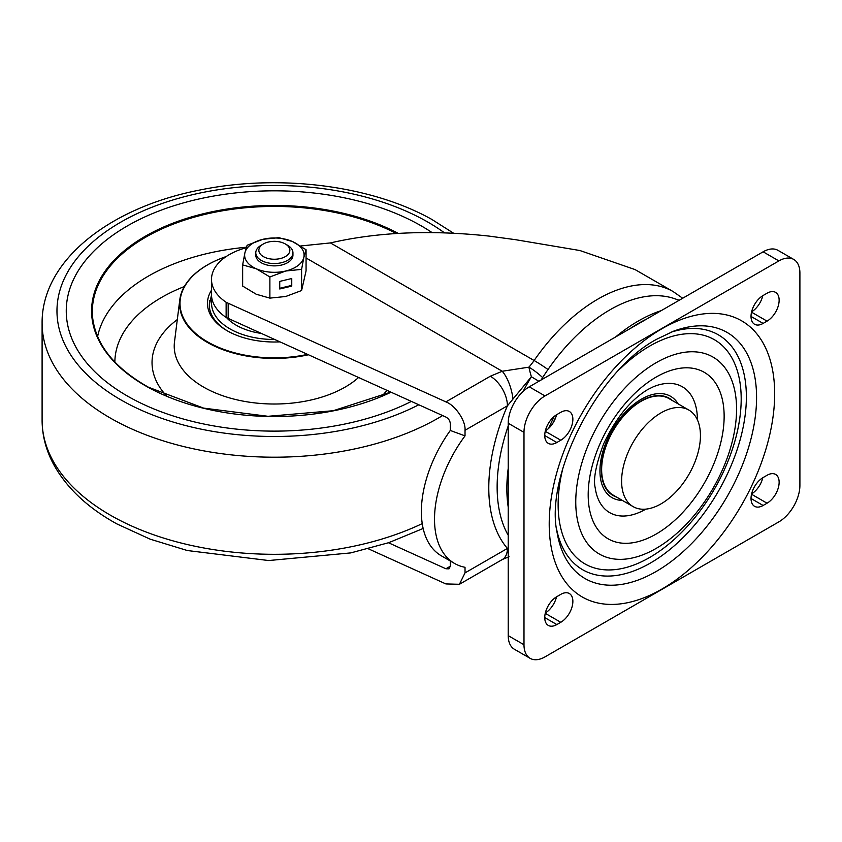 <?xml version="1.0" encoding="UTF-8"?>
<svg xmlns="http://www.w3.org/2000/svg" width="842" height="842" viewBox="0 0 842 842"><rect width="100%" height="100%" fill="white"/><g stroke="black" fill="none" stroke-linecap="round" stroke-linejoin="round"><path stroke-width="1.26" d="M688.893 410.086L668.927 398.561A55.74 32.185 120 0 0 641.057 401.318A55.74 32.185 120 0 0 604.64 450.438A55.74 32.185 120 0 0 613.187 495.107L633.152 506.642A55.74 32.185 120 0 0 661.023 503.874A55.74 32.185 120 0 0 697.439 454.754A55.74 32.185 120 0 0 688.893 410.086A55.74 32.185 120 0 0 661.023 412.854A55.74 32.185 120 0 0 624.606 461.974A55.74 32.185 120 0 0 633.152 506.642M646.719 319.013A149.287 86.189 120 0 0 638.425 323.423A149.287 86.189 120 0 0 630.121 328.59M679.178 300.268L674.379 298.615A145.94 84.253 120 0 0 610.04 309.772A145.94 84.253 120 0 0 541.174 379.942M508.221 468.32A145.94 84.253 120 0 0 508.221 507.105M661.286 310.603A152.297 87.926 120 0 0 638.425 320.96A152.297 87.926 120 0 0 615.555 337M554.194 416.453A152.297 87.926 120 0 0 548.7 428.336M638.131 323.97A147.392 85.095 120 0 0 637.405 324.38A147.392 85.095 120 0 0 636.678 324.802M656.16 362.713A113.712 65.655 120 0 0 575.76 501.979A113.712 65.655 120 0 0 656.16 548.405A113.712 65.655 120 0 0 736.571 409.138A113.712 65.655 120 0 0 656.16 362.713M656.16 377.069A96.125 55.498 120 0 0 588.19 494.801A96.125 55.498 120 0 0 656.16 534.049A96.125 55.498 120 0 0 724.141 416.316A96.125 55.498 120 0 0 656.16 377.069M697.418 419.874A72.675 41.963 120 0 0 653.529 386.678L647.951 389.436C630.69 399.697 615.912 417.874 603.609 443.966C595.915 464.763 593.115 479.34 595.189 487.718A72.675 41.963 120 0 0 645.888 509.126M682.683 298.247L673.211 291.616L635.026 269.566L579.938 250.537L515.536 239.686L488.855 236.076C430.357 229.771 377.553 232.055 330.432 242.917L300.647 245.98M555.909 416.937A149.287 86.189 120 0 0 552.962 423.094M560.783 622.291L556.836 624.564A17.093 9.872 -60 0 1 548.289 625.406A17.093 9.872 -60 0 1 545.669 611.713A17.093 9.872 -60 0 1 556.836 596.652L560.783 594.368A17.093 9.872 -60 0 1 569.329 593.526A17.093 9.872 -60 0 1 571.95 607.219A17.093 9.872 -60 0 1 560.783 622.291L545.248 613.323M545.321 612.997A17.093 9.872 120 0 0 556.53 596.831M767.051 321.139L763.115 323.412A17.093 9.872 -60 0 1 754.569 324.265A17.093 9.872 -60 0 1 751.948 310.561A17.093 9.872 -60 0 1 763.115 295.5L767.051 293.227A17.093 9.872 -60 0 1 775.598 292.385A17.093 9.872 -60 0 1 778.218 306.078A17.093 9.872 -60 0 1 767.051 321.139L751.527 312.172M751.601 311.856A17.093 9.872 120 0 0 762.799 295.689M767.051 503.2L763.115 505.474A17.093 9.872 -60 0 1 754.569 506.316A17.093 9.872 -60 0 1 751.948 492.623A17.093 9.872 -60 0 1 763.115 477.551L767.051 475.277A17.093 9.872 -60 0 1 775.598 474.435A17.093 9.872 -60 0 1 778.218 488.128A17.093 9.872 -60 0 1 767.051 503.2L751.527 494.233M751.601 493.907A17.093 9.872 120 0 0 762.799 477.74M556.836 414.59L560.783 412.317A17.093 9.872 -60 0 1 569.329 411.475A17.093 9.872 -60 0 1 571.95 425.168A17.093 9.872 -60 0 1 560.783 440.229L556.836 442.513A17.093 9.872 -60 0 1 548.289 443.355A17.093 9.872 -60 0 1 545.669 429.662A17.093 9.872 -60 0 1 556.836 414.59M545.321 430.946A17.093 9.872 120 0 0 556.53 414.78M799.9 273.05L799.9 485.445A29.733 17.166 -60 0 1 778.882 521.851L545.016 656.876A29.733 17.166 -60 0 1 530.144 658.349A29.733 17.166 -60 0 1 523.987 644.74L523.987 432.346A29.733 17.166 -60 0 1 545.016 395.929L778.882 260.915A29.733 17.166 -60 0 1 793.743 259.441A29.733 17.166 -60 0 1 799.9 273.05M793.743 259.441L777.976 250.337A29.733 17.166 120 0 0 763.115 251.811L529.25 386.836A29.733 17.166 120 0 0 508.221 423.242L508.221 635.636A29.733 17.166 120 0 0 514.378 649.245L530.144 658.349M246.264 247.716A60.761 35.08 0 0 0 211.5 279.418L211.5 294.595A60.761 35.08 0 0 0 226.13 317.423L226.13 302.257A60.761 35.08 0 0 0 228.171 303.225L445.892 401.887C455.354 405.297 465.879 420.905 465.026 430.283L465.026 435.882L450.302 430.462L450.302 423.61C450.028 420.737 448.554 418.548 445.892 417.053L228.171 318.392A60.761 35.08 0 0 1 226.13 317.423M211.5 279.418A60.761 35.08 0 0 0 226.13 302.257M508.221 548.658L507.41 548.426L465.026 572.886L459.416 584.295L445.892 583.938L368.322 548.784M465.026 430.283L507.41 405.812L531.386 376.763A24.155 0.768 31.3 0 1 538.859 381.279M459.416 584.295L502.4 559.477A24.155 13.946 -120 0 0 502.453 559.446A24.155 13.946 -120 0 0 507.41 548.426A157.938 91.189 120 0 1 507.41 405.812A24.155 13.946 -120 0 0 490.328 376.227L445.892 401.887M512.915 398.634A24.155 8.946 -106.4 0 0 502.242 371.248L490.328 376.227M542.648 377.605A24.155 6.494 -138.6 0 0 528.902 367.165L502.242 371.248L306.067 257.978M673.211 291.616A150.507 86.894 120 0 0 597.957 299.068A150.507 86.894 120 0 0 534.112 360.513A44.594 25.744 -60 0 1 528.902 367.165A24.155 3.547 71.5 0 0 531.386 376.763A150.971 87.158 120 0 0 523.114 391.435M450.302 560.993L450.302 566.213L449.007 568.845L445.892 568.771L388.499 542.764M465.026 435.882A96.62 55.782 -60 0 0 454.533 563.435A96.62 55.782 -60 0 0 465.026 567.287L465.026 572.886M454.533 563.435L441.387 555.846A96.62 55.782 -60 0 1 450.302 430.462M418.137 224.119A208.1 120.143 -0 0 0 192.544 200.501A208.1 120.143 -0 0 0 66.255 310.982A208.1 120.143 -0 0 0 130.584 397.834A208.1 120.143 -0 0 0 411.37 401.413A208.1 120.143 -0 0 1 130.584 397.834A208.1 120.143 -0 0 1 66.255 310.982A208.1 120.143 -0 0 1 192.544 200.501A208.1 120.143 -0 0 1 418.137 224.119A208.1 120.143 -0 0 1 432.072 232.592A208.1 120.143 -0 0 0 418.137 224.119M279.986 341.873A66.886 38.616 180 0 1 228.14 331.306A66.886 38.616 180 0 1 227.056 330.695A66.886 38.616 180 0 1 211.5 290.195M209.805 300.373A65.034 37.543 -0 0 0 209.321 304.909A65.034 37.543 -0 0 0 227.729 331.074M308.435 354.766A94.799 54.73 180 0 1 208.858 343.262A94.799 54.73 180 0 1 179.809 299.72A94.799 54.73 180 0 1 226.172 256.557A94.346 54.467 -0 0 0 209.174 342.768A94.346 54.467 -0 0 0 307.572 354.377M261.357 333.432A53.888 31.112 180 0 1 252.158 331.59A53.888 31.112 180 0 1 226.614 317.666M289.332 247.98A15.503 8.946 180 0 1 278.376 258.936A15.503 8.946 180 0 1 259.378 252.611A15.503 8.946 180 0 1 263.399 243.959A15.503 8.946 180 0 1 285.322 243.959A15.503 8.946 180 0 1 289.332 247.98M285.322 243.959L287.501 245.222A18.577 10.725 180 0 1 292.311 250.032A18.577 10.725 180 0 1 292.942 252.8A18.577 10.725 180 0 1 276.786 263.441A18.577 10.725 180 0 1 256.41 255.579A18.577 10.725 180 0 1 255.779 252.8A18.577 10.725 180 0 1 261.22 245.222L263.399 243.959M292.942 252.8L292.942 255.147A18.577 10.725 180 0 1 292.784 256.547A18.577 10.725 180 0 1 273.145 265.851A18.577 10.725 180 0 1 255.779 255.147L255.779 252.8M242.643 264.904L256.263 268.766L269.882 276.965L285.743 271.008L301.594 269.377L303.836 257.389A29.733 17.166 180 0 1 285.743 271.008A29.733 17.166 180 0 1 256.263 268.766A29.733 17.166 180 0 1 244.885 252.905A29.733 17.166 180 0 1 262.978 239.286A29.733 17.166 180 0 1 292.448 241.528A29.733 17.166 180 0 1 303.836 257.389L306.067 249.727L306.067 270.882L301.594 290.532L285.743 296.489L269.882 298.121L256.263 294.258L242.643 286.059L242.643 264.904L244.885 252.905L247.116 245.254L262.978 239.286L278.839 237.665L292.448 241.528L306.067 249.727M269.882 276.965L269.882 298.121M291.753 278.513L279.733 281.396L279.733 288.974L291.753 286.101L291.753 278.513M301.594 269.377L301.594 290.532M279.733 288.28L291.321 285.512L291.321 278.618M291.321 285.512L291.753 286.101M656.097 571.539A142.098 82.042 120 0 0 756.19 407.917A142.098 82.042 120 0 0 673.663 331.148L657.328 338.926C597.957 369.701 544.216 476.119 557.172 532.923A142.098 82.042 120 0 0 656.097 571.539M556.667 529.534A135.636 78.306 120 0 0 650.456 563.014A135.636 78.306 120 0 0 745.844 408.823A135.636 78.306 120 0 0 670.474 332.401M562.982 467.91A129.447 74.738 120 0 0 649.656 557.488A129.447 74.738 120 0 0 741.192 398.961A129.447 74.738 120 0 0 649.656 346.115A129.447 74.738 120 0 0 620.27 368.67M678.115 403.865A58.519 33.785 120 0 0 641.33 399.213A58.519 33.785 120 0 0 599.946 470.888A58.519 33.785 120 0 0 622.375 500.411M672.295 400.508A56.151 32.417 120 0 0 641.057 400.992A56.151 32.417 120 0 0 603.525 453.533A56.151 32.417 120 0 0 616.554 497.054M661.949 328.727A159.422 92.041 120 0 0 549.216 523.977A159.422 92.041 120 0 0 661.949 589.063A159.422 92.041 120 0 0 774.672 393.814A159.422 92.041 120 0 0 661.949 328.727M556.836 624.564L544.753 617.586M763.115 323.412L751.022 316.434M763.115 505.474L751.022 498.496M556.836 442.513L544.753 435.535M560.783 440.229L545.248 431.272M778.882 260.915L763.115 251.811M545.016 395.929L529.25 386.836M523.987 432.346L508.221 423.242M523.987 644.74L508.221 635.636M228.171 303.225L228.171 318.392M508.221 425.915A150.971 87.158 120 0 0 508.221 535.302M445.892 568.771L450.302 566.213M548.005 369.522A24.155 2.789 -145.3 0 0 534.112 360.513L330.432 242.917M423.158 528.471L388.804 542.658L350.788 552.899L268.672 560.54L187.282 550.521L150.15 539.164L116.985 523.966C87.252 507.589 65.908 487.329 52.962 463.163C45.784 449.375 42.163 435.051 42.1 420.211A232.255 134.089 -0 0 0 113.891 517.156A232.255 134.089 -0 0 0 422.242 523.608M442.597 415.559A232.255 134.089 180 0 1 113.891 420.053A232.255 134.089 180 0 1 42.1 323.118L42.1 420.211M444.513 232.855A217.394 125.511 -0 0 0 424.557 220.236A217.394 125.511 -0 0 0 117.196 224.267A217.394 125.511 -0 0 0 124.163 401.718A217.394 125.511 -0 0 0 418.8 404.781M391.035 392.204A182.767 105.524 180 0 1 148.087 387.267A182.767 105.524 180 0 1 141.098 238.76A182.767 105.524 180 0 1 398.245 233.392M166.642 396.024A122.322 70.623 180 0 1 177.304 319.571M179.809 299.72L174.483 342.02A100.145 57.814 -0 0 0 205.174 388.004A100.145 57.814 -0 0 0 358.576 377.49M97.598 336.579A178.009 102.777 180 0 1 246.422 247.222M184.335 286.543A159.506 92.083 -0 0 0 114.859 362.039M396.319 233.508A182.03 105.092 -0 0 0 195.26 216.878A182.03 105.092 -0 0 0 92.683 318.087C96.167 345.073 114.754 368.122 148.445 387.225L203.575 408.107L268.009 416.295L333.274 410.717L390.804 392.098M386.846 390.299A122.322 70.623 180 0 1 382.068 396.024M274.745 339.494A62.803 36.259 180 0 1 248.485 336.274A62.803 36.259 180 0 1 211.984 299.015M502.453 559.446L509.042 556.751M453.606 233.234L431.736 219.362C370.901 185.219 278.565 173.768 199.943 190.008C109.87 207.427 41.626 260.431 42.1 323.118M211.5 295.11L209.321 304.983"/></g></svg>
